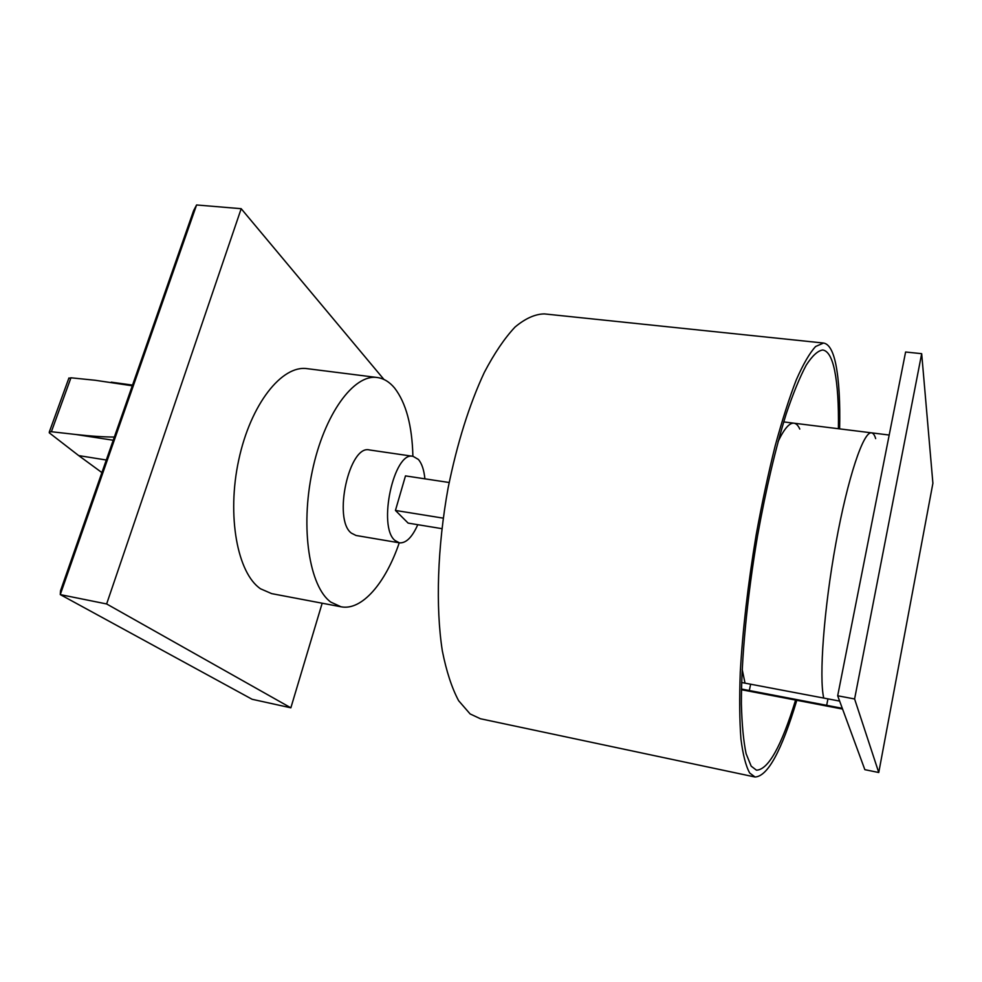 <?xml version="1.0" encoding="UTF-8"?>
<svg xmlns="http://www.w3.org/2000/svg" width="982" height="982" viewBox="0 0 982 982"><rect width="100%" height="100%" fill="white"/><g stroke="black" fill="none" stroke-linecap="round" stroke-linejoin="round"><path stroke-width="1.47" d="M196.584 204.968L193.601 210.651L60.503 590.833L60.27 594.601L196.584 204.968L241.191 208.7L106.633 603.955L290.856 707.813L322.17 603.218M290.856 707.813L252.129 699.282L60.27 594.601L106.633 603.955M383.962 379.469L241.191 208.7M106.301 460.018L78.707 455.599L101.907 472.588M114.342 437.051C103.564 437.002 90.774 436.155 75.982 434.51L51.383 431.724L49.321 431.933L49.272 432.829L78.707 455.599M68.74 378.463L70.95 377.8L95.082 380.255L132.288 385.791M741.631 682.502L823.738 698.067C818.89 677.212 823.91 608.803 835.903 543.12C847.847 477.35 863.509 431.037 871.513 432.841C863.509 431.037 847.847 477.35 835.903 543.12C823.91 608.803 818.89 677.212 823.738 698.067L839.635 701.087M842.286 708.304L826.66 705.322L828.366 706.353L826.66 705.322L749.303 690.518L750.653 684.208L749.303 690.518L741.471 689.02M799.778 429.06C798.157 425.464 796.23 423.5 793.959 423.193C789.467 422.653 784.164 428.778 778.075 441.581C784.164 428.778 789.467 422.653 793.959 423.193L783.722 421.916M742.147 669.258L745.031 683.141L742.147 669.258M842.568 709.065L751.598 691.659L749.303 690.518L751.598 691.659L741.459 689.72M755.048 777.008L480.468 718.763L470.108 713.926L458.631 700.706C451.843 687.989 446.405 671.369 442.33 650.845C435.492 606.962 437.395 546.974 448.123 487.882C457.195 443.177 469.261 404.694 484.298 372.46C494.388 353.238 504.65 338.103 515.059 327.031C525.345 318.45 535.104 314.068 544.347 313.909L823.53 343.037L815.625 346.499C809.684 352.955 803.276 364.003 796.377 379.641C789.319 397.845 782.249 419.915 775.179 445.853C768.268 473.606 761.922 503.324 756.152 534.994C747.989 584.057 742.699 629.769 740.281 672.118C739.323 698.19 739.544 720.457 740.931 738.906C742.944 754.814 745.878 766.193 749.72 773.043L755.048 777.008C767.74 776.381 781.647 750.813 796.795 700.313M839.622 428.876C840.236 401.883 838.984 380.476 835.891 364.653C833.166 351.126 829.041 343.921 823.53 343.037M795.592 700.08C781.328 746.418 768.28 769.778 756.459 770.17L751.181 766.156L746.099 753.66C743.497 741.226 741.926 724.63 741.385 703.873C741.25 659.29 747.106 597.203 757.625 535.386C766.095 488.545 775.633 448.013 786.251 413.778C793.174 393.328 799.839 377.1 806.247 365.095C812.384 355.68 817.883 350.648 822.769 349.985C828.035 350.832 832 357.693 834.651 370.57C837.523 384.956 838.775 404.339 838.407 428.717M399.244 542.813C385.582 583.062 361.867 610.964 341.036 606.79L271.67 593.631L260.598 588.832C237.423 573.328 226.596 515.795 238.736 459.957C250.668 404.032 281.981 364.776 307.17 368.667L377.223 377.505C383.704 378.401 389.486 381.9 394.555 387.988C406.045 402.89 412.158 425.66 412.894 456.299M341.036 606.79L330.799 602.101C309.453 586.733 300.148 528.328 312.251 471.286C324.146 414.159 353.876 373.823 377.223 377.505M399.441 542.837L356.012 535.472L351.347 533.116C332.689 519.453 349.31 444.208 369.502 449.965L413.091 456.335C393.942 450.677 377.407 526.892 395.022 540.505L399.441 542.837C406.057 543.341 412.17 537.301 417.767 524.695M424.899 478.823C424.003 469.948 421.843 463.504 418.43 459.478L413.091 456.335M449.155 482.506L405.48 475.889L395.439 510.444L408.131 523.111L441.863 528.647M395.439 510.444L443.201 518.14M878.755 772.515L864.847 769.667L837.683 695.772L905.6 352.01L921.681 353.68L854.598 698.963L878.755 772.515L932.9 483.267L921.681 353.68M837.683 695.772L854.598 698.963M826.66 705.322L827.949 698.865L826.66 705.322M875.662 438.598C874.594 435.014 873.207 433.087 871.513 432.841L793.959 423.193M113.225 440.243L75.982 434.51M70.95 377.8L51.383 431.724M68.924 377.972L49.321 431.933M132.533 385.091L111.236 382.17M889.201 435.038L871.513 432.841"/></g></svg>
